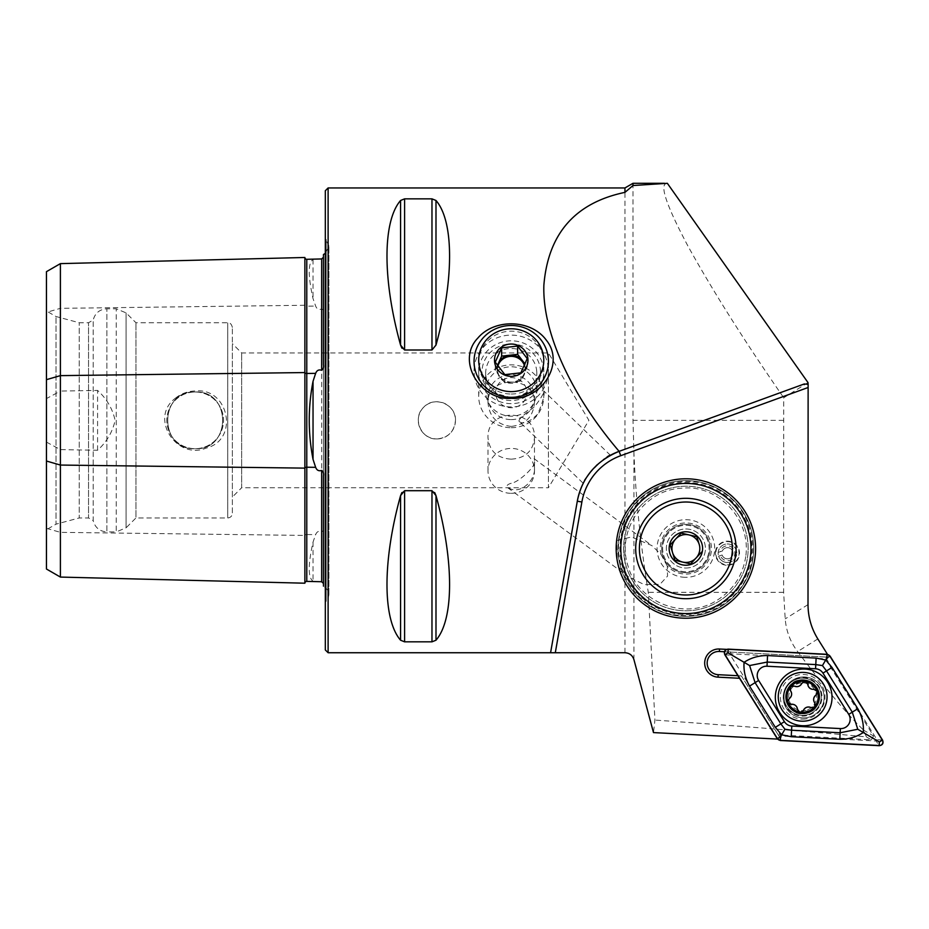 <?xml version="1.0" encoding="UTF-8"?>
<svg xmlns="http://www.w3.org/2000/svg" width="929" height="929" viewBox="0 0 929 929"><rect width="100%" height="100%" fill="white"/><g stroke="black" fill="none" stroke-linecap="round" stroke-linejoin="round"><path stroke-width="0.7" stroke-dasharray="4.64 3.48" d="M610.074 455.442L610.399 455.268C609.018 452.017 579.94 482 583.226 483.301L586.896 476.925M590.496 471.944L591.436 470.782M597.068 464.837L603.397 459.658M511.24 427.712A32.538 31.423 0 0 0 543.779 396.288A32.538 31.423 0 0 0 511.24 364.865A32.538 31.423 0 0 0 478.702 396.288A32.538 31.423 0 0 0 511.24 427.712M511.24 394.035A32.538 31.423 0 0 0 543.779 362.6A32.538 31.423 0 0 0 511.24 331.177A32.538 31.423 0 0 0 478.702 362.6A32.538 31.423 0 0 0 511.24 394.035M519.009 421.301C518.487 419.397 523.608 414.624 534.361 406.995C541.166 398.088 544.278 392.712 543.686 390.854C545.102 393.768 543.093 401.537 537.659 414.171C529.089 422.463 522.876 424.843 519.009 421.301L583.226 483.301M632.997 183.303L632.997 420.349L633.926 453.027C635.912 499.547 640.696 545.973 648.291 592.319L654.933 720.068L653.482 732.586M619.12 451.343L804.247 383.967M802.656 712.137A15.34 15.34 0 0 0 815.941 689.132A15.34 15.34 0 0 0 789.371 689.132A15.34 15.34 0 0 0 802.656 712.137C822.664 709.315 824.801 686.252 802.668 681.468C780.476 686.241 782.671 709.315 802.656 712.137M808.009 382.597L783.728 397.763L783.623 592.319L785.202 618.877C786.189 631.07 790.324 641.962 797.616 651.566C824.824 687.669 846.818 713.855 863.564 730.124L866.42 736.918C823.814 732.702 753.314 727.082 654.933 720.068M667.359 183.315C658.905 183.373 665.733 204.217 687.843 245.871C712.706 290.777 744.675 341.407 783.728 397.763M827.472 654.341L826.253 657.082L824.174 656.966L873.562 736.012L863.564 730.124M866.42 736.918L871.321 739.809L778.247 734.932L779.361 736.697L777.55 739.089M701.023 616.554A69.721 69.721 0 0 0 737.963 502.159A69.721 69.721 0 0 0 620.049 525.547A69.721 69.721 0 0 0 697.865 617.181A69.721 69.721 0 0 0 687.193 478.795A69.721 69.721 0 0 0 616.624 540.527L617.413 561.65L618.737 567.282A69.721 69.721 0 0 0 697.865 617.181M739.53 678.286L777.945 739.112M827.681 654.678L726.536 649.371M824.174 656.966L719.394 651.484A11.624 11.624 0 0 0 707.178 662.47A11.624 11.624 0 0 0 718.175 674.686L741.365 675.906L779.361 736.697M778.247 734.932L741.365 675.906L739.948 678.309M400.573 200.478L400.573 345.077C382.458 279.792 382.458 221.404 400.573 200.478L404.591 198.852L431.973 198.852L435.991 200.478C454.107 221.404 454.107 279.792 435.991 345.077L431.973 349.989L404.591 349.989L401.874 348.143M400.573 640.22C382.458 619.283 382.458 560.895 400.573 495.61L400.573 640.22M435.991 640.22L435.991 495.61C454.107 560.895 454.107 619.283 435.991 640.22L431.973 641.834L404.591 641.834L404.591 490.698L431.973 490.698L434.702 492.556M401.851 492.579L404.591 490.698M455.465 420.349C456.325 404.429 434.389 395.348 423.729 407.192C411.861 417.841 420.953 439.8 436.874 438.941C448.161 437.849 454.351 431.648 455.465 420.349M46.45 529.693L46.45 310.994L46.45 529.693L56.007 524.177L56.007 316.51L56.007 524.177L79.244 517.952L79.244 322.735L79.244 517.952L88.545 517.952L88.545 322.735L88.545 517.952L93.19 520.635L93.19 320.052L93.19 520.635C95.072 527.637 99.635 531.388 106.87 531.899L106.87 308.8L106.87 531.899L116.23 531.899L116.23 308.8L116.23 531.899L126.089 527.811L126.089 312.876L126.089 527.811L135.948 517.952L135.948 322.735L135.948 517.952L227.721 517.952L227.721 322.735L227.721 517.952C230.543 517.674 232.087 516.129 232.366 513.307L232.366 327.391L232.366 513.307M46.45 569.012L46.45 312.365L60.397 308.335L60.397 391.074L46.45 398.599M46.45 271.674L46.45 312.365M175.546 398.1C181.306 393.559 187.855 391.19 195.183 390.981C228.836 387.242 239.682 439.963 205.994 448.15C176.858 460.412 148.617 417.887 175.546 398.1M46.45 442.088L60.397 449.613L97.58 450.263C106.649 442.018 112.49 432.078 115.115 420.454C112.56 408.702 106.707 398.692 97.58 390.424L60.397 391.074M304.875 257.484L304.875 583.203M60.397 449.613L60.397 577.072M195.183 391.992C158.604 390.226 158.604 450.449 195.171 448.695C231.739 450.484 231.785 390.238 195.183 391.992C231.762 390.226 231.762 450.449 195.195 448.695C158.627 450.484 158.58 390.238 195.183 391.992A28.358 28.358 0 0 1 219.732 434.517A28.358 28.358 0 0 1 170.634 434.517A28.358 28.358 0 0 1 195.183 391.992A28.358 28.358 0 0 1 219.732 434.517A28.358 28.358 0 0 1 170.634 434.517A28.358 28.358 0 0 1 195.183 391.992M232.366 497.038L232.366 343.66L232.366 497.038L241.656 487.737L241.656 352.95L241.656 487.737L548.424 487.737L548.424 352.95L548.424 487.737L588.916 420.349L548.424 352.95L241.656 352.95L232.366 343.66M511.24 459.17C525.373 458.206 533.118 451.076 534.477 437.791C535.917 407.657 486.552 407.68 488.004 437.791C489.374 451.088 497.12 458.218 511.24 459.17M511.24 426.423C497.108 424.727 489.362 416.889 488.004 402.907C486.564 375.084 535.928 375.107 534.477 402.907C533.107 416.9 525.361 424.739 511.24 426.423M325.324 602.073L325.324 238.614L325.324 602.073L326.184 601.214L326.184 239.473L326.184 601.214C330.469 595.268 329.563 590.252 323.466 586.176L323.466 475.973M323.466 352.95L323.466 487.737L323.466 352.95M315.651 259.075L313.038 259.551C307.987 262.861 307.987 275.878 313.038 298.615L315.651 306.059C316.789 309.032 318.786 310.019 321.655 309.02C323.257 309.438 323.861 310.716 323.466 312.864M323.466 527.823C323.861 529.971 323.257 531.26 321.655 531.667C318.786 530.68 316.789 531.667 315.651 534.628L313.038 542.072C307.987 564.739 307.987 577.757 313.038 581.136L315.651 581.624M323.466 364.714L323.466 254.511M60.397 263.627L60.397 308.335L304.875 305.269A1.858 0.929 0 0 0 306.779 306.175L306.779 534.523L315.651 534.628M325.324 190.735L325.324 649.952M97.58 450.263L97.58 390.424M436.874 438.941A18.592 18.592 0 0 0 452.969 411.048A18.592 18.592 0 0 0 420.767 411.048A18.592 18.592 0 0 0 436.874 438.941M550.583 652.739L577.304 501.195M826.253 657.082L724.376 651.74M871.321 739.809L873.562 736.012M802.656 719.116A22.308 22.308 0 0 0 821.979 685.648A22.308 22.308 0 0 0 783.333 685.648A22.308 22.308 0 0 0 802.656 719.116M741.365 675.906L737.928 675.72M783.623 592.319L648.291 592.319M585.688 478.83A65.065 65.065 0 0 1 609.865 455.558A65.065 65.065 0 0 0 585.688 478.83M618.737 567.282L628.608 576.967L644.378 584.666L659.962 584.329L667.545 576.108L667.277 566.04A25.559 25.559 0 0 0 711.37 546.531A25.559 25.559 0 0 0 681.944 523.248A25.559 25.559 0 0 0 660.995 554.381L651.798 545.555L631.476 536.997L616.624 540.527M727.442 564.855A11.624 11.624 0 0 0 737.498 547.425A11.624 11.624 0 0 0 717.374 547.425A11.624 11.624 0 0 0 727.442 564.855M685.881 568.025A19.521 19.521 0 0 0 702.788 538.739A19.521 19.521 0 0 0 668.973 538.739A19.521 19.521 0 0 0 685.881 568.025A19.521 19.521 0 0 0 702.788 538.739A19.521 19.521 0 0 0 668.973 538.739A19.521 19.521 0 0 0 685.881 568.025M660.995 554.381L667.277 566.04M727.442 562.533A9.29 9.29 0 0 0 735.489 548.598A9.29 9.29 0 0 0 719.394 548.598A9.29 9.29 0 0 0 727.442 562.533A9.29 9.29 0 0 0 735.489 548.598A9.29 9.29 0 0 0 719.394 548.598A9.29 9.29 0 0 0 727.442 562.533M511.24 419.606A23.237 22.447 0 0 0 534.477 397.159A23.237 22.447 0 0 0 511.24 374.712A23.237 22.447 0 0 0 488.004 397.159A23.237 22.447 0 0 0 511.24 419.606M511.24 483.277C507.28 484.404 506.108 485.89 507.722 487.725L511.24 489.211C521.959 492.939 535.917 479.956 534.477 466.95L534.477 460.482C537.775 464.581 519.195 482.174 511.24 483.277M511.24 493.322A23.237 22.447 0 0 0 534.477 470.875A23.237 22.447 0 0 0 511.24 448.417A23.237 22.447 0 0 0 488.004 470.875A23.237 22.447 0 0 0 511.24 493.322M724.817 654.736L730.461 655.224L780.685 735.605L777.329 738.776M827.1 654.306L825.939 658.777L731.297 653.819L728.127 649.116M882.55 740.076L876.895 739.589L826.671 659.207L830.027 656.025M780.267 740.506L781.417 736.035L876.07 740.994L879.24 745.697M804.746 676.986A20.45 20.45 0 0 0 785.458 706.69A20.45 20.45 0 0 0 820.83 708.548A20.45 20.45 0 0 0 804.746 676.986A20.45 20.45 0 0 0 785.458 706.69A20.45 20.45 0 0 0 820.83 708.548A20.45 20.45 0 0 0 804.746 676.986A20.45 20.45 0 0 0 785.458 706.69A20.45 20.45 0 0 0 820.83 708.548A20.45 20.45 0 0 0 804.746 676.986M876.895 739.589L876.07 740.994M781.417 736.035L780.685 735.605M730.461 655.224L731.297 653.819M825.939 658.777L826.671 659.207M805.164 669.089A28.358 28.358 0 0 0 778.421 710.279A28.358 28.358 0 0 0 827.46 712.845A28.358 28.358 0 0 0 805.164 669.089M811.18 719.661A24.398 24.398 0 0 0 818.194 677.984A24.398 24.398 0 0 0 778.595 692.755A24.398 24.398 0 0 0 811.18 719.661M807.533 709.861A13.947 13.947 0 0 0 811.528 686.043A13.947 13.947 0 0 0 788.907 694.486A13.947 13.947 0 0 0 807.533 709.861M809.147 714.215A18.592 18.592 0 0 0 814.489 682.467A18.592 18.592 0 0 0 784.32 693.719A18.592 18.592 0 0 0 809.147 714.215A18.592 18.592 0 0 0 814.489 682.467A18.592 18.592 0 0 0 784.32 693.719A18.592 18.592 0 0 0 809.147 714.215M814.745 702.87A3.112 3.112 0 0 1 810.889 707.55M800.624 712.241A3.112 3.112 0 0 1 797.477 709.326M789.592 703.996A3.112 3.112 0 0 1 789.22 698.596M790.37 687.228A3.112 3.112 0 0 1 794.388 686.09M801.82 683.314A3.112 3.112 0 0 1 807.8 684.313M811.737 689.19A5.446 5.446 0 0 0 813.932 689.353A3.112 3.112 0 0 1 816.057 695.031M683.14 572.519A24.166 24.166 0 0 0 708.037 538.866A24.166 24.166 0 0 0 666.453 534.129A24.166 24.166 0 0 0 683.14 572.519A24.166 24.166 0 0 0 708.037 538.866A24.166 24.166 0 0 0 666.453 534.129A24.166 24.166 0 0 0 683.14 572.519M682.618 577.141A28.822 28.822 0 0 0 712.311 537.008A28.822 28.822 0 0 0 662.714 531.365A28.822 28.822 0 0 0 682.618 577.141M715.435 551.872A12.089 12.089 0 0 1 734.63 543.523A12.089 12.089 0 0 1 732.261 564.321A12.089 12.089 0 0 1 715.435 551.872M678.507 613.152A65.065 65.065 0 0 0 745.557 522.562A65.065 65.065 0 0 0 633.566 509.8A65.065 65.065 0 0 0 678.507 613.152M677.984 617.773A69.721 69.721 0 0 0 749.819 520.704A69.721 69.721 0 0 0 629.839 507.037A69.721 69.721 0 0 0 677.984 617.773A69.721 69.721 0 0 0 749.819 520.704A69.721 69.721 0 0 0 629.839 507.037A69.721 69.721 0 0 0 677.984 617.773A69.721 69.721 0 0 0 749.819 520.704A69.721 69.721 0 0 0 629.839 507.037A69.721 69.721 0 0 0 677.984 617.773A69.721 69.721 0 0 0 749.819 520.704A69.721 69.721 0 0 0 629.839 507.037A69.721 69.721 0 0 0 677.984 617.773A69.721 69.721 0 0 0 749.819 520.704A69.721 69.721 0 0 0 629.839 507.037A69.721 69.721 0 0 0 677.984 617.773M678.193 615.927A67.863 67.863 0 0 0 748.112 521.448A67.863 67.863 0 0 0 631.325 508.14A67.863 67.863 0 0 0 678.193 615.927A67.863 67.863 0 0 0 748.112 521.448A67.863 67.863 0 0 0 631.325 508.14A67.863 67.863 0 0 0 678.193 615.927M678.832 610.388A62.278 62.278 0 0 0 742.991 523.666A62.278 62.278 0 0 0 635.808 511.461A62.278 62.278 0 0 0 678.832 610.388A62.278 62.278 0 0 0 742.991 523.666A62.278 62.278 0 0 0 635.808 511.461A62.278 62.278 0 0 0 678.832 610.388A62.278 62.278 0 0 0 742.991 523.666A62.278 62.278 0 0 0 635.808 511.461A62.278 62.278 0 0 0 678.832 610.388M715.899 551.931A11.624 11.624 0 0 1 734.351 543.895A11.624 11.624 0 0 1 732.075 563.891A11.624 11.624 0 0 1 715.899 551.931A11.624 11.624 0 0 1 734.351 543.895A11.624 11.624 0 0 1 732.075 563.891A11.624 11.624 0 0 1 715.899 551.931M755.149 556.401A69.721 69.721 0 0 0 658.08 484.566A69.721 69.721 0 0 0 644.412 604.547A69.721 69.721 0 0 0 755.149 556.401M668.868 532.665A23.237 23.237 0 0 0 680.667 571.149A23.237 23.237 0 0 0 708.095 541.7A23.237 23.237 0 0 0 668.868 532.665A23.237 23.237 0 0 0 680.667 571.149A23.237 23.237 0 0 0 708.095 541.7A23.237 23.237 0 0 0 668.868 532.665M675.673 539.006A13.947 13.947 0 0 0 682.745 562.091A13.947 13.947 0 0 0 699.212 544.417A13.947 13.947 0 0 0 675.673 539.006M651.868 516.826A46.473 46.473 0 0 0 675.453 593.805A46.473 46.473 0 0 0 730.322 534.883A46.473 46.473 0 0 0 651.868 516.826M681.909 533.281L681.166 533.107M697.075 537.45L696.855 536.718M689.852 563.729L690.862 563.624M720.172 551.733L718.187 552.407A9.29 9.29 0 0 1 731.704 544.986A9.29 9.29 0 0 1 733.48 560.303A9.29 9.29 0 0 1 718.616 556.169L722.147 554.996A5.574 5.574 0 0 0 730.6 557.841A5.574 5.574 0 0 0 730.984 548.934A5.574 5.574 0 0 0 722.321 551.025L720.172 551.733A7.42 7.42 0 0 1 731.332 546.926A7.42 7.42 0 0 1 732.04 559.061A7.42 7.42 0 0 1 720.405 555.577L722.147 554.996A5.574 5.574 0 0 0 730.6 557.841A5.574 5.574 0 0 0 730.984 548.934A5.574 5.574 0 0 0 722.321 551.025L718.187 552.407A9.29 9.29 0 0 1 731.704 544.986A9.29 9.29 0 0 1 733.48 560.303A9.29 9.29 0 0 1 718.616 556.169L720.405 555.577M474.301 375.165A37.183 35.917 -0 0 0 513.389 406.879A37.183 35.917 -0 0 0 548.424 371.019A37.183 35.917 -0 0 0 548.18 366.885A37.183 35.917 -0 0 0 509.092 335.172A37.183 35.917 -0 0 0 474.057 371.019A37.183 35.917 -0 0 0 474.301 375.165M478.923 375.85A32.538 31.423 180 0 1 524.153 343.382A32.538 31.423 180 0 1 530.645 397.449A32.538 31.423 180 0 1 478.923 375.85M536.637 388.636A25.559 24.688 180 0 1 536.799 391.469A25.559 24.688 180 0 1 511.24 416.169A25.559 24.688 180 0 1 485.681 391.469A25.559 24.688 180 0 1 509.766 366.827A25.559 24.688 180 0 1 536.637 388.636M526.731 390.946A15.596 15.061 180 0 1 505.051 406.507A15.596 15.061 180 0 1 501.939 380.588A15.596 15.061 180 0 1 526.731 390.946M524.641 364.9A13.947 13.47 180 0 1 500.046 376.651L504.853 382.887L520.844 381.099L527.231 366.827L525.036 363.971M497.468 365.434L495.25 370.404L500.046 376.651A13.947 13.47 180 0 1 497.63 365.666M520.844 381.099L520.844 372.843M527.231 366.827L527.231 358.571M504.853 382.887L504.853 374.631M495.25 370.404L495.25 362.147M524.42 365.411A13.947 13.47 180 0 1 511.24 383.294A13.947 13.47 180 0 1 497.874 366.003M633.926 659.613L633.926 453.027M624.95 652.727L624.95 187.948M808.009 604.628L785.202 618.877M817.834 638.931L797.616 651.566M328.111 187.948L328.111 652.739M46.45 528.334L60.397 532.352L304.875 535.429A1.858 0.929 0 0 1 306.779 534.523L306.779 581.391M321.655 309.02L321.655 531.667M306.779 259.296L306.779 306.175L315.651 306.059M313.038 542.072L313.038 581.136M313.038 259.551L313.038 298.615M431.973 641.834L431.973 490.698M404.591 349.989L404.591 198.852M431.973 349.989L431.973 198.852M435.991 345.077L435.991 200.478M783.623 420.349L632.997 420.349M809.403 714.9A19.312 19.312 0 0 0 814.954 681.909A19.312 19.312 0 0 0 783.611 693.603A19.312 19.312 0 0 0 809.403 714.9M678.402 614.081A66.005 66.005 0 0 0 746.405 522.191A66.005 66.005 0 0 0 632.823 509.243A66.005 66.005 0 0 0 678.402 614.081A66.005 66.005 0 0 0 746.405 522.191A66.005 66.005 0 0 0 632.823 509.243A66.005 66.005 0 0 0 678.402 614.081M540.33 368.964A29.287 28.288 180 0 1 499.616 398.193A29.287 28.288 180 0 1 493.775 349.525A29.287 28.288 180 0 1 540.33 368.964M536.637 370.346A25.559 24.688 180 0 1 536.799 373.191A25.559 24.688 180 0 1 511.24 397.879A25.559 24.688 180 0 1 485.681 373.191A25.559 24.688 180 0 1 509.766 348.538A25.559 24.688 180 0 1 536.637 370.346M543.779 396.288L543.779 362.6M478.702 396.288L478.702 362.6M232.366 327.391C231.518 324.058 229.962 322.502 227.721 322.735L135.948 322.735L126.089 312.876L116.23 308.8L106.87 308.8C99.635 309.299 95.072 313.05 93.19 320.052L88.545 322.735L79.244 322.735L56.007 316.51L46.45 310.994M325.324 253.385L328.912 246.046L325.324 238.614M328.912 594.641L328.912 246.046L328.912 594.641M534.477 402.907L534.477 397.159M488.004 402.907L488.004 397.159M534.477 470.875L534.477 466.95M534.477 460.482L534.477 437.791M488.004 470.875L488.004 437.791M610.399 455.268L543.686 390.854M507.722 487.725L628.608 576.967M534.07 458.647L651.798 545.555M808.532 712.566C782.706 722.507 777.747 675.847 805.095 680.156C822.966 681.944 823.349 709.222 808.532 712.566M678.275 615.207C636.144 611.932 606.683 563.473 623.162 524.548C635.854 486.424 687.948 468.042 722.936 492.521C758.993 514.573 763.243 571.126 730.891 598.322C715.771 611.491 698.236 617.111 678.275 615.207M745.917 555.345C750.632 516.419 715.516 484.822 683.245 488.143C645.214 488.445 615.718 530.099 628.062 566.075C637.817 602.84 685.497 621.036 717.269 600.134C733.724 589.625 743.27 574.691 745.917 555.345M474.057 361.404L474.057 371.019M548.424 361.404L548.424 371.019M536.799 391.469L536.799 373.191C536.66 386.569 528.287 394.755 511.682 397.751L497.421 393.861C489.838 388.856 485.925 381.958 485.681 373.191L485.681 391.469M497.294 368.616L497.294 369.823M525.187 368.616L525.187 369.823"/><path stroke-width="1.39" d="M777.55 739.089L653.482 732.586L633.926 659.613C632.498 655.305 629.502 653.006 624.95 652.727L550.583 652.739L577.304 501.195C581.937 477.669 595.872 461.051 619.12 451.343L804.247 383.967L808.125 384.316L808.009 604.628C808.091 616.995 811.365 628.434 817.834 638.931L827.472 654.341M586.896 476.925L590.496 471.944M591.436 470.782L597.068 464.837M603.397 459.658L610.074 455.442M808.125 384.316L808.009 382.597L667.359 183.315L632.997 185.533L632.997 183.303L624.95 187.948L624.95 192.373C575.132 202.789 548.098 233.725 543.871 285.157C542.13 335.23 574.401 399.064 619.12 451.343L620.711 455.709A60.42 60.42 0 0 0 581.879 501.997L555.298 652.727M632.997 185.533L624.95 192.373M697.865 617.181L701.023 616.554L697.865 617.181M726.536 649.371L719.522 649.011A14.098 14.098 0 0 0 704.705 662.342A14.098 14.098 0 0 0 718.047 677.16L739.53 678.286M328.111 652.739L328.111 187.948L325.324 190.735L325.324 649.952L328.111 652.739L550.583 652.739M477.854 338.063C455.791 360.789 480.223 400.689 511.24 398.32C540.899 400.399 565.506 363.866 546.449 340.351C531.365 319.251 494.565 318.217 477.854 338.063M400.573 200.478C382.458 221.404 382.458 279.792 400.573 345.077L404.591 349.989L431.973 349.989L435.991 345.077C454.107 279.792 454.107 221.404 435.991 200.478L431.973 198.852L404.591 198.852L400.573 200.478L400.573 345.077L401.874 348.143M404.591 490.698L404.591 641.834L400.573 640.22L404.591 641.834L431.973 641.834L435.991 640.22C454.107 619.283 454.107 560.895 435.991 495.61L431.973 490.698L404.591 490.698L400.573 495.61L401.851 492.579M434.702 492.556L435.991 495.61L435.991 640.22M400.573 495.61C382.458 560.895 382.458 619.283 400.573 640.22L400.573 495.61M46.45 461.028L46.45 379.659L60.397 375.63L304.875 372.564L304.875 583.203L60.397 577.072L46.45 569.012L46.45 461.028L60.397 465.057L304.875 468.123A1.858 0.929 180 0 1 306.779 467.217L315.651 467.333C316.789 470.306 318.786 471.328 321.655 470.422C323.257 471.549 323.861 473.407 323.466 475.973L323.466 586.176M46.45 379.659L46.45 271.674L60.397 263.627L304.875 257.484A1.858 1.858 0 0 0 306.779 259.296L321.655 258.947L323.466 257.228M304.875 583.203A1.858 1.858 0 0 1 306.779 581.391L321.655 581.74L323.466 583.458M323.466 312.864L323.466 352.95L323.466 312.864M323.466 487.737L323.466 527.823L323.466 487.737M304.875 257.484L304.875 372.564A1.858 0.929 180 0 0 306.779 373.47L315.651 373.353C316.789 370.381 318.786 369.359 321.655 370.265C323.257 369.138 323.861 367.292 323.466 364.714L323.466 254.511L325.324 253.385M315.651 373.353L313.038 381.285C307.987 407.262 307.987 433.297 313.038 459.402L315.651 467.333M60.397 577.072L60.397 263.627M724.376 651.74L719.394 651.484L719.522 649.011M737.928 675.72L718.175 674.686A11.624 11.624 0 0 1 707.178 662.47A11.624 11.624 0 0 1 719.394 651.484M577.304 501.195A65.065 65.065 0 0 1 585.688 478.83A65.065 65.065 0 0 0 577.304 501.195L581.879 501.997M609.865 455.558A65.065 65.065 0 0 1 619.12 451.343A65.065 65.065 0 0 0 609.865 455.558M805.164 669.089A28.358 28.358 0 0 0 778.421 710.279A28.358 28.358 0 0 0 827.46 712.845A28.358 28.358 0 0 0 805.164 669.089M822.966 673.13A9.29 9.29 0 0 0 815.569 668.775L767.006 666.232A9.29 9.29 0 0 0 758.633 680.446L784.401 721.682A9.29 9.29 0 0 0 791.798 726.037L840.362 728.58A9.29 9.29 0 0 0 848.734 714.366L822.966 673.13L826.508 670.912L822.432 665.582L815.778 664.595L815.569 668.775M724.817 654.736L777.329 738.776L780.267 740.506L879.24 745.697C882.608 745.163 883.711 743.293 882.55 740.076L830.027 656.025L827.1 654.306L728.127 649.116C724.759 649.65 723.656 651.519 724.817 654.736M827.065 654.481L728.197 649.301A3.53 3.53 0 0 0 725.015 654.701L777.48 738.671A3.53 3.53 0 0 0 780.29 740.32L879.171 745.511A3.53 3.53 0 0 0 882.353 740.111L829.876 656.141A3.53 3.53 0 0 0 827.065 654.481L826.891 658.011L829.876 656.141M816.126 658.104L815.778 664.595L767.226 662.052L749.598 665.547L755.091 682.652L780.859 723.9L784.935 729.23L791.578 730.217L840.141 732.76L857.769 729.265L863.273 732.505C856.341 737.092 848.525 739.345 839.804 739.252L791.241 736.709L781.649 734.804L775.332 727.337L749.564 686.101C745.267 678.518 743.432 670.587 744.083 662.307C751.015 657.72 758.842 655.468 767.563 655.56L816.126 658.104L825.718 660.008L832.024 667.463L857.792 708.711C862.1 716.294 863.924 724.225 863.273 732.505L879.357 741.981L879.171 745.511M784.935 729.23L780.476 736.802L780.29 740.32M822.432 665.582L826.891 658.011M749.598 665.547L728.011 652.832L728.197 649.301M857.769 729.265L852.276 712.16L848.734 714.366M808.497 712.473A16.734 16.734 0 0 0 813.305 683.895A16.734 16.734 0 0 0 786.155 694.021A16.734 16.734 0 0 0 808.497 712.473M814.896 706.412L814.745 702.87C812.945 699.885 813.386 697.284 816.057 695.031L817.241 691.362A15.572 15.572 0 0 1 814.896 706.412L814.396 707.027A15.572 15.572 0 0 1 800.624 712.241L799.521 712.055A15.572 15.572 0 0 1 788.28 702.788L787.885 701.743A15.572 15.572 0 0 1 790.37 687.228L790.869 686.624A15.572 15.572 0 0 1 805.211 681.445L801.82 683.314C800.148 686.357 797.663 687.286 794.388 686.09L790.869 686.624M807.8 684.313C808.404 687.739 810.448 689.423 813.932 689.353L817.241 691.362A15.572 15.572 0 0 0 805.211 681.445L807.8 684.313A5.446 5.446 0 0 0 811.737 689.19M810.889 707.55A5.446 5.446 0 0 0 803.457 710.325A3.112 3.112 0 0 1 800.624 712.241L803.457 710.325C805.129 707.283 807.615 706.354 810.889 707.55L814.396 707.027M788.28 702.788L791.345 704.275C794.829 704.205 796.873 705.889 797.477 709.326L799.521 712.055M789.22 698.596A5.446 5.446 0 0 0 790.533 690.77A3.112 3.112 0 0 1 790.37 687.228L790.533 690.77C792.332 693.754 791.891 696.355 789.22 698.596L787.885 701.743M811.18 719.661A24.398 24.398 0 0 0 818.194 677.984A24.398 24.398 0 0 0 778.595 692.755A24.398 24.398 0 0 0 811.18 719.661M816.057 695.031A5.446 5.446 0 0 0 814.745 702.87M797.477 709.326A5.446 5.446 0 0 0 791.345 704.275A3.112 3.112 0 0 1 789.592 703.996M794.388 686.09A5.446 5.446 0 0 0 801.82 683.314M680.191 598.381A50.201 50.201 0 0 0 731.913 528.485A50.201 50.201 0 0 0 645.527 518.649A50.201 50.201 0 0 0 680.191 598.381M678.507 613.152A65.065 65.065 0 0 0 745.557 522.562A65.065 65.065 0 0 0 633.566 509.8A65.065 65.065 0 0 0 678.507 613.152M677.984 617.773A69.721 69.721 0 0 0 749.819 520.704A69.721 69.721 0 0 0 629.839 507.037A69.721 69.721 0 0 0 677.984 617.773M690.862 563.624L701.569 552.116L690.595 563.903L674.907 560.292L670.192 544.893L681.166 533.107L696.855 536.718L699.212 544.417A13.947 13.947 0 0 0 675.673 539.006A13.947 13.947 0 0 0 682.745 562.091A13.947 13.947 0 0 0 699.212 544.417L697.075 537.45M673.63 537.101A16.734 16.734 0 0 0 682.13 564.809A16.734 16.734 0 0 0 701.871 543.604A16.734 16.734 0 0 0 673.63 537.101M651.868 516.826A46.473 46.473 0 0 0 675.453 593.805A46.473 46.473 0 0 0 730.322 534.883A46.473 46.473 0 0 0 651.868 516.826M696.855 536.718L681.909 533.281M681.166 533.107L670.448 544.615M670.192 544.893L674.907 560.292L689.852 563.729M543.558 356.573A32.538 31.423 -0 0 0 491.836 334.974A32.538 31.423 -0 0 0 498.327 389.042A32.538 31.423 -0 0 0 543.558 356.573M527.858 358.339A16.734 16.165 180 0 1 504.598 375.037A16.734 16.165 180 0 1 501.265 347.225A16.734 16.165 180 0 1 527.858 358.339M548.18 357.259A37.183 35.917 180 0 1 548.424 361.404A37.183 35.917 180 0 1 511.24 397.322A37.183 35.917 180 0 1 474.057 361.404A37.183 35.917 180 0 1 509.092 325.545A37.183 35.917 180 0 1 548.18 357.259M517.627 346.087L527.231 358.571L520.844 372.843L504.853 374.631L495.25 362.147L501.637 347.876L517.627 346.087L517.627 354.344L501.637 356.132L497.468 365.434M497.63 365.666A13.947 13.47 180 0 1 522.435 360.58L517.627 354.344M525.036 363.971L522.435 360.58A13.947 13.47 180 0 1 524.641 364.9M501.637 356.132L501.637 347.876M497.874 366.003A13.947 13.47 180 0 1 524.42 365.411M808.009 387.544L620.711 455.709M321.655 581.74L321.655 470.422M306.779 581.391L306.779 259.296M321.655 370.265L321.655 258.947M313.038 459.402L313.038 381.285M431.973 490.698L431.973 641.834M435.991 200.478L435.991 345.077M431.973 198.852L431.973 349.989M404.591 198.852L404.591 349.989M718.175 674.686L718.047 677.16M879.357 741.981L882.353 740.111M728.011 652.832L725.015 654.701M780.476 736.802L777.48 738.671M857.792 708.711L852.276 712.16L826.508 670.912L832.024 667.463M839.804 739.252L840.362 728.58M791.241 736.709L791.798 726.037M775.332 727.337L784.401 721.682M749.564 686.101L758.633 680.446M767.563 655.56L767.006 666.232M328.111 187.948L624.95 187.948M664.502 183.303L632.997 183.303"/></g></svg>
